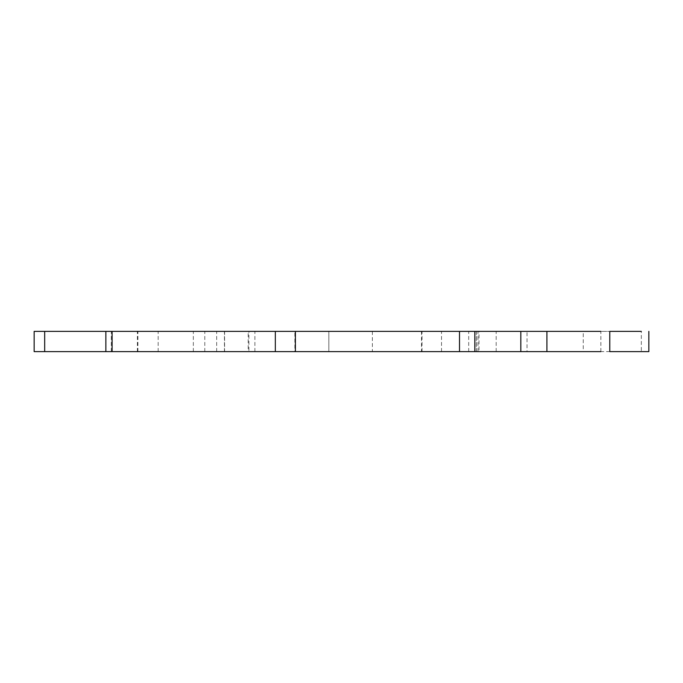 <?xml version="1.0" encoding="UTF-8"?>
<svg xmlns="http://www.w3.org/2000/svg" width="683" height="683" viewBox="0 0 683 683"><rect width="100%" height="100%" fill="white"/><g stroke="black" fill="none" stroke-linecap="round" stroke-linejoin="round"><path stroke-width="0.51" stroke-dasharray="3.42 2.56" d="M583.248 331.375L476.392 331.375L609.782 331.375L583.248 331.375L583.248 351.625L476.392 351.625L527.037 351.625L527.037 331.375M44.677 351.625L641.328 351.625L641.328 331.375L44.677 331.375M478.996 331.375L477.963 331.375L477.963 351.625L478.996 351.625L478.996 331.375M105.856 331.375L112.097 331.375M275.326 351.625L248.202 351.625L248.202 331.375L294.877 331.375L294.877 351.625L248.894 351.625L248.894 331.375L275.326 331.375M328.83 331.375L372.372 331.375L328.83 331.375L372.372 331.375L328.83 331.375L372.372 331.375L328.83 331.375L328.83 351.625L372.372 351.625L328.83 351.625L372.372 351.625L328.83 351.625L372.372 351.625L328.83 351.625L328.83 331.375L328.83 351.625M583.248 351.625L527.037 351.625M105.856 351.625L112.097 351.625M372.372 331.375L372.372 351.625M496.182 351.625L496.182 331.375M476.392 351.625L476.392 331.375M441.534 351.625L441.534 331.375M422.017 351.625L422.017 331.375M468.7 351.625L468.7 331.375M216.682 351.625L216.682 331.375M193.332 351.625L193.332 331.375M137.377 351.625L137.377 331.375M111.312 351.625L111.312 331.375M137.889 351.625L137.889 331.375M204.789 351.625L204.789 331.375M224.442 351.625L224.442 331.375M158.149 351.625L158.149 331.375M254.887 351.625L254.887 331.375M600.861 351.625L600.861 331.375M421.496 331.375L421.496 351.625M224.605 331.375L224.605 351.625M476.316 331.375L476.316 351.625"/><path stroke-width="1.02" d="M648.85 331.375L648.85 351.625L609.782 351.625L609.782 331.375L641.328 331.375M105.856 331.375L105.856 351.625L34.15 351.625L34.15 331.375L294.877 331.375M600.861 351.625L520.822 351.625L520.822 331.375L275.326 331.375L275.326 351.625L294.877 351.625M520.822 331.375L600.861 331.375M520.822 351.625L112.097 351.625L112.097 331.375M105.856 351.625L112.097 351.625M648.85 351.625L641.328 351.625M44.677 351.625L44.677 331.375M459.505 351.625L459.505 331.375M474.839 351.625L474.839 331.375M546.912 351.625L546.912 331.375M295.397 331.375L295.397 351.625"/></g></svg>
